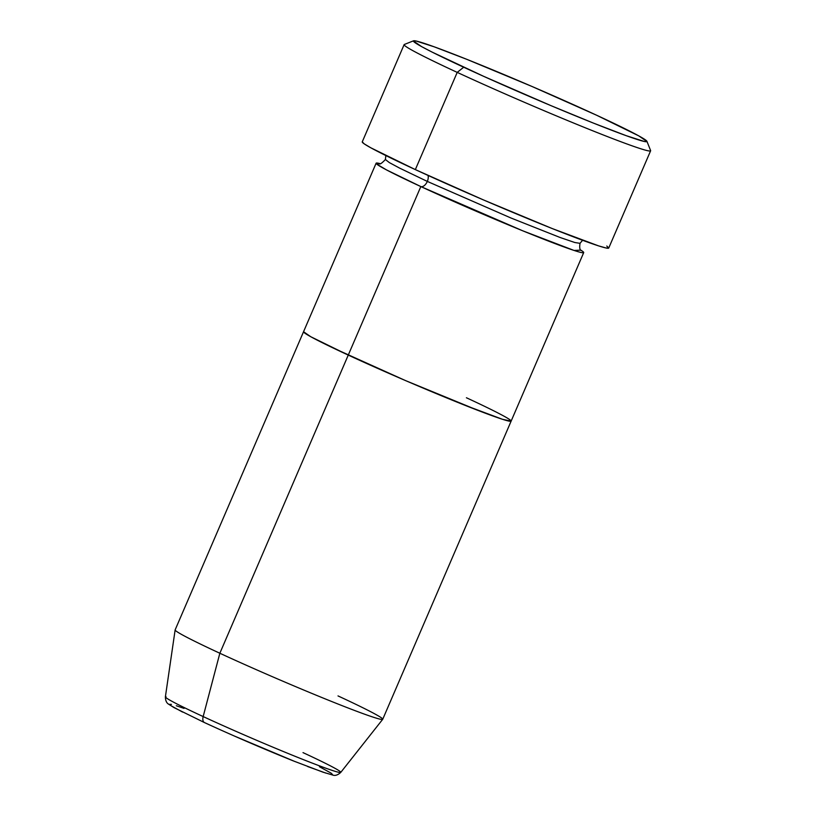 <?xml version="1.0" encoding="UTF-8"?>
<svg xmlns="http://www.w3.org/2000/svg" width="816" height="816" viewBox="0 0 816 816"><rect width="100%" height="100%" fill="white"/><g stroke="black" fill="none" stroke-linecap="round" stroke-linejoin="round"><path stroke-width="1.22" d="M606.778 246.024L608.746 248.013L650.617 150.797A134.191 5.386 -156.7 0 1 583.644 127.123A134.191 5.386 -156.7 0 1 457.215 72.379A134.191 5.386 23.3 0 0 585.827 128.01A134.191 5.386 23.3 0 0 650.607 150.552L646.915 141.29A127.133 5.1 -156.7 0 1 585.541 119.932A127.133 5.1 -156.7 0 1 463.702 67.228L457.215 72.379L415.344 169.606A134.191 5.386 23.3 0 0 541.763 224.339A134.191 5.386 23.3 0 0 608.746 248.023L605.992 247.972L598.597 245.891L552.289 228.582L483.48 199.93L415.344 169.606L457.215 72.379A134.191 5.386 -156.7 0 1 404.124 44.635L362.253 141.862A134.191 5.386 23.3 0 0 415.344 169.606L370.852 147.818L364.222 143.861L362.243 141.862M413.569 40.8L404.308 44.482A134.191 5.386 23.3 0 0 457.215 72.379L463.702 67.228A127.133 5.1 -156.7 0 1 413.569 40.8A127.133 5.1 -156.7 0 1 478.951 64.229A127.133 5.1 -156.7 0 1 596.629 115.24L532.083 86.506L466.885 59.364L434.143 46.798L416.017 40.994L413.396 40.953L421.556 46.594L432.011 52.051L483.704 76.357L551.065 105.682L593.436 123.104L626.188 135.67L644.314 141.474L646.925 141.515L638.775 135.874L596.629 115.24A127.133 5.1 -156.7 0 1 646.915 141.29M376.125 163.2A113.006 4.539 -156.7 0 0 420.832 186.568L522.781 230.826L574.025 250.441L580.87 250.145A113.006 4.539 -156.7 0 1 583.705 252.603A113.006 4.539 -156.7 0 1 527.299 232.662A113.006 4.539 -156.7 0 1 420.832 186.568A7.058 3.917 114.8 0 0 427.319 181.417A7.058 3.917 114.8 0 0 427.992 175.409A7.058 3.917 -65.2 0 1 427.319 181.417L399.707 168.157L389.314 162.578L385.407 159.518L389.314 162.578L399.707 168.157L427.319 181.417A7.058 3.917 -65.2 0 1 420.832 186.568L386.57 169.942L376.808 164.149L379.858 163.577A113.006 4.539 -156.7 0 0 376.125 163.2L303.552 331.724A113.006 4.539 23.3 0 0 348.259 355.093A113.006 4.539 23.3 0 0 454.726 401.186A113.006 4.539 23.3 0 0 511.132 421.127L502.574 419.332L479.522 410.999L405.634 380.633L332.744 347.8L310.794 336.743L303.552 331.735L310.794 336.743L348.259 355.093L420.832 186.568L219.851 653.249L203.164 716.57A7.058 3.917 114.8 0 0 204.479 722.578A7.058 3.917 114.8 0 0 204.663 722.66L218.617 729.025M466.415 397.759A113.006 4.539 -156.7 0 1 511.132 421.127L509.47 419.444L511.132 421.117A113.006 4.539 -156.7 0 1 454.726 401.186A113.006 4.539 -156.7 0 1 348.259 355.093A113.006 4.539 -156.7 0 1 303.552 331.724L175.144 629.881A113.006 4.539 23.3 0 0 219.851 653.249A113.006 4.539 23.3 0 0 326.318 699.343A113.006 4.539 23.3 0 0 382.724 719.284A113.006 4.539 -156.7 0 1 325.819 699.139A113.006 4.539 -156.7 0 1 219.851 653.249L348.259 355.093L405.634 380.633L463.59 404.756L502.574 419.332L511.132 421.117L382.724 719.284L340.762 772.395C337.783 775.149 335.019 776.006 332.469 774.965L323.014 772.181L292.852 760.716C262.783 748.558 233.325 735.848 204.49 722.588L173.992 707.605L168.514 704.116C166.505 702.923 165.454 700.505 165.383 696.864A95.482 3.835 23.3 0 0 203.164 716.57A95.482 3.835 23.3 0 0 292.699 755.341A95.482 3.835 23.3 0 0 340.762 772.395M427.319 181.417L510.959 217.994L560.113 237.497L574.862 242.525L580.013 243.331L574.862 242.525L560.113 237.497L510.959 217.994L427.319 181.417M303.001 752.617A95.482 3.835 -156.7 0 1 339.956 772.507A95.482 3.835 -156.7 0 1 203.164 716.57L219.851 653.249A113.006 4.539 -156.7 0 1 175.134 629.932L165.383 696.864M338.008 695.915A113.006 4.539 -156.7 0 1 382.694 719.324M233.825 735.797L295.147 761.624M307.652 766.53L325.737 773.058M330.623 774.435L332.449 774.466L331.143 773.15L319.464 766.724M184.049 708.41L176.297 705.738M171.411 704.361L169.585 704.33L170.891 705.646L182.57 712.072M204.663 722.66A7.058 3.917 -65.2 0 1 204.479 722.578A7.058 3.917 -65.2 0 1 203.164 716.57A95.482 3.835 -156.7 0 1 166.015 696.66M385.846 155.56L385.407 159.518C381.694 163.404 379.644 164.75 379.256 163.577L379.267 163.577M583.705 252.603L511.132 421.127M582.583 240.281L580.013 243.331C579.38 247.636 579.799 250.053 581.278 250.583L581.278 250.583"/></g></svg>
